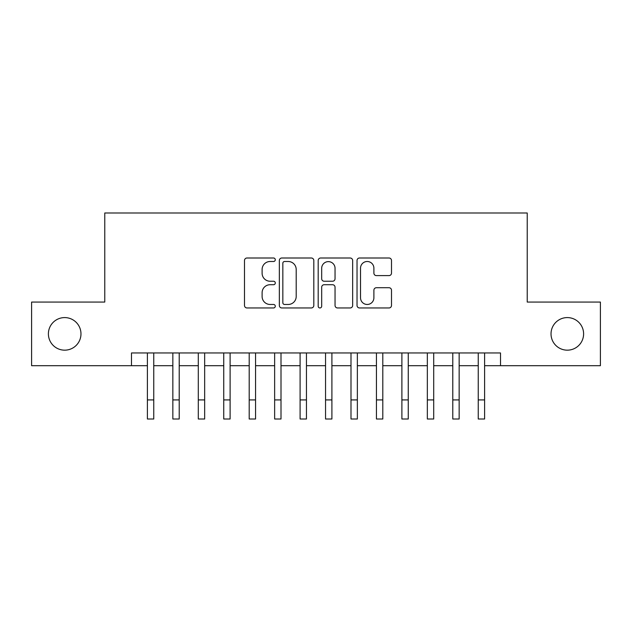 <?xml version="1.0" encoding="UTF-8"?>
<svg xmlns="http://www.w3.org/2000/svg" width="632" height="632" viewBox="0 0 632 632"><rect width="100%" height="100%" fill="white"/><g stroke="black" fill="none" stroke-linecap="round" stroke-linejoin="round"><path stroke-width="0.95" d="M275.283 259.744A1.746 1.746 0 0 0 273.53 257.998L246.993 257.998A2.496 2.496 0 0 0 244.497 260.495L244.497 305.461A2.496 2.496 0 0 0 246.993 307.958L273.53 307.958A1.746 1.746 0 0 0 275.283 306.212A1.746 1.746 0 0 0 273.53 304.466L270.101 304.466A7.995 7.995 0 0 1 262.106 296.471L262.106 292.719A7.995 7.995 0 0 1 270.101 284.724L273.53 284.724A1.746 1.746 0 0 0 275.283 282.978A1.746 1.746 0 0 0 273.53 281.232L270.101 281.232A7.995 7.995 0 0 1 262.106 273.237L262.106 269.493A7.995 7.995 0 0 1 270.101 261.498L273.53 261.498A1.746 1.746 0 0 0 275.283 259.744M551.025 333.878A16.29 16.29 0 0 0 567.315 350.168A16.29 16.29 0 0 0 583.605 333.878A16.29 16.29 0 0 0 567.315 317.588A16.29 16.29 0 0 0 551.025 333.878M48.395 333.878A16.29 16.29 0 0 0 64.685 350.168A16.29 16.29 0 0 0 80.975 333.878A16.29 16.29 0 0 0 64.685 317.588A16.29 16.29 0 0 0 48.395 333.878M389.004 275.607A2.496 2.496 0 0 0 391.5 273.111L391.5 260.495A2.496 2.496 0 0 0 389.004 257.998L359.529 257.998A2.496 2.496 0 0 0 357.033 260.495L357.033 305.461A2.496 2.496 0 0 0 359.529 307.958L389.004 307.958A2.496 2.496 0 0 0 391.5 305.461L391.5 290.222A2.496 2.496 0 0 0 389.004 287.726L376.388 287.726A2.496 2.496 0 0 0 373.891 290.222L373.891 297.783A6.683 6.683 0 0 1 367.208 304.466A6.683 6.683 0 0 1 360.524 297.783L360.524 268.181A6.683 6.683 0 0 1 367.208 261.498A6.683 6.683 0 0 1 373.891 268.181L373.891 273.111A2.496 2.496 0 0 0 376.388 275.607L389.004 275.607M131.488 365.691L31.6 365.691L31.6 302.064L104.77 302.064L104.77 212.992L527.23 212.992L527.23 302.064L600.4 302.064L600.4 365.691L500.512 365.691L500.512 352.964L131.488 352.964L131.488 365.691L147.398 365.691M313.812 260.495A2.496 2.496 0 0 0 311.315 257.998L281.84 257.998A2.496 2.496 0 0 0 279.344 260.495L279.344 305.461A2.496 2.496 0 0 0 281.84 307.958L311.315 307.958A2.496 2.496 0 0 0 313.812 305.461L313.812 260.495M320.685 257.998L350.16 257.998A2.496 2.496 0 0 1 352.656 260.495L352.656 305.461A2.496 2.496 0 0 1 350.16 307.958L337.543 307.958A2.496 2.496 0 0 1 335.047 305.461L335.047 287.228A2.496 2.496 0 0 0 332.55 284.724L324.184 284.724A2.496 2.496 0 0 0 321.68 287.228L321.68 306.212A1.746 1.746 0 0 1 319.934 307.958A1.746 1.746 0 0 1 318.188 306.212L318.188 260.495A2.496 2.496 0 0 1 320.685 257.998M153.758 365.691L172.844 365.691M179.212 365.691L198.298 365.691M204.657 365.691L223.744 365.691M230.111 365.691L249.198 365.691M255.557 365.691L274.644 365.691M281.003 365.691L300.097 365.691M306.457 365.691L325.543 365.691M331.903 365.691L350.997 365.691M357.357 365.691L376.443 365.691M382.802 365.691L401.889 365.691M408.256 365.691L427.343 365.691M433.702 365.691L452.788 365.691M459.156 365.691L478.242 365.691M484.602 365.691L500.512 365.691M284.59 261.498A1.746 1.746 0 0 0 282.836 263.244L282.836 302.712A1.746 1.746 0 0 0 284.59 304.466L288.208 304.466A7.995 7.995 0 0 0 296.203 296.471L296.203 269.493A7.995 7.995 0 0 0 288.208 261.498L284.59 261.498M335.047 268.3A6.683 6.683 0 0 0 328.363 261.624A6.683 6.683 0 0 0 321.68 268.3L321.68 278.736A2.496 2.496 0 0 0 324.184 281.232L332.55 281.232A2.496 2.496 0 0 0 335.047 278.736L335.047 268.3M147.398 399.922L153.758 399.922L153.758 419.008L147.398 419.008L147.398 352.964M153.758 399.922L153.758 352.964M172.844 399.922L179.212 399.922L179.212 419.008L172.844 419.008L172.844 352.964M179.212 399.922L179.212 352.964M198.298 399.922L204.657 399.922L204.657 419.008L198.298 419.008L198.298 352.964M204.657 399.922L204.657 352.964M223.744 399.922L230.111 399.922L230.111 419.008L223.744 419.008L223.744 352.964M230.111 399.922L230.111 352.964M249.198 399.922L255.557 399.922L255.557 419.008L249.198 419.008L249.198 352.964M255.557 399.922L255.557 352.964M274.644 399.922L281.003 399.922L281.003 419.008L274.644 419.008L274.644 352.964M281.003 399.922L281.003 352.964M300.097 399.922L306.457 399.922L306.457 419.008L300.097 419.008L300.097 352.964M306.457 399.922L306.457 352.964M325.543 399.922L331.903 399.922L331.903 419.008L325.543 419.008L325.543 352.964M331.903 399.922L331.903 352.964M350.997 399.922L357.357 399.922L357.357 419.008L350.997 419.008L350.997 352.964M357.357 399.922L357.357 352.964M376.443 399.922L382.802 399.922L382.802 419.008L376.443 419.008L376.443 352.964M382.802 399.922L382.802 352.964M401.889 399.922L408.256 399.922L408.256 419.008L401.889 419.008L401.889 352.964M408.256 399.922L408.256 352.964M427.343 399.922L433.702 399.922L433.702 419.008L427.343 419.008L427.343 352.964M433.702 399.922L433.702 352.964M452.788 399.922L459.156 399.922L459.156 419.008L452.788 419.008L452.788 352.964M459.156 399.922L459.156 352.964M478.242 399.922L484.602 399.922L484.602 419.008L478.242 419.008L478.242 352.964M484.602 399.922L484.602 352.964"/></g></svg>
